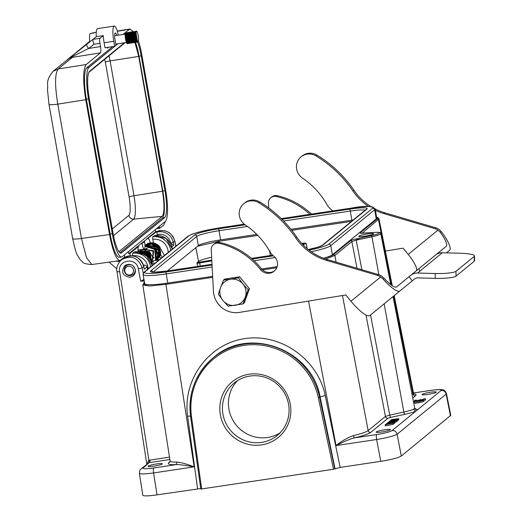 <?xml version="1.0" encoding="UTF-8"?>
<svg xmlns="http://www.w3.org/2000/svg" width="522" height="522" viewBox="0 0 522 522"><rect width="100%" height="100%" fill="white"/><g stroke="black" fill="none" stroke-linecap="round" stroke-linejoin="round"><path stroke-width="0.78" d="M373.478 233.987A7.562 0.907 170 0 1 365.531 236.107A7.562 0.907 170 0 1 358.712 236.394A7.562 0.907 170 0 1 367.566 233.934A7.562 0.907 170 0 1 373.608 233.771A7.562 0.907 170 0 1 373.478 233.987M376.258 218.927L374.646 209.792A28.912 3.471 -10 0 0 375.155 208.963L376.767 218.098A28.912 3.471 170 0 1 376.258 218.927L332.397 254.782A28.912 3.471 170 0 1 323.568 258.26M359.638 238.156L357.616 238.639L356.18 240.166L351.88 241.523L334.85 255.447L333.584 254.54A27.796 3.341 -10 0 1 323.647 258.292M212.65 276.327L167.803 283.048A28.912 3.471 170 0 1 149.945 284.725A28.912 3.471 170 0 1 144.705 283.668L143.093 274.539A28.912 3.471 -10 0 0 166.192 273.913L212.147 267.023M143.961 279.44L140.699 281.299L138.317 268.784A3.334 0.333 -10.8 0 0 142.167 267.793C138.01 257.398 131.107 254.743 121.45 259.825M290.297 404.315A36.142 35.085 50.7 0 1 243.252 442.78A36.142 35.085 50.7 0 1 232.46 381.575A36.142 35.085 50.7 0 1 290.297 404.315M450.76 415.336L401.294 456.039C398.247 457.84 391.402 459.601 380.773 461.331L340.181 467.412L333.519 469.265L200.807 489.049L190.641 416.837M211.782 260.158L197.192 262.481L198.543 261.378C200.226 260.178 204.585 258.801 211.625 257.255M219.038 242.338L218.829 241.268L197.525 246.253M356.232 239.905L359.678 238.162M397.131 420.908L397.588 420.836L397.627 419.564L391.709 420.451L398.808 418.598L391.278 419.727L396.968 419.029L389.869 420.882L397.399 419.753M397.588 420.836L397.627 419.564M397.725 420.132L398.762 419.884L398.567 418.794M398.762 419.884L398.808 418.598M391.148 420.432L391.056 419.91M389.314 421.978L389.216 421.417L396.981 420.093L389.216 421.417M396.681 421.411L396.746 420.288M396.935 421.371L396.981 420.093M392.87 421.391L392.263 421.887L390.28 422.05A8.515 1.024 -10 0 0 388.91 422.194A18.192 2.186 -10 0 0 390.6 421.854L392.87 421.391M394.554 422.97L395.03 422.931L395.089 421.639L393.007 421.822L396.518 420.471L387.996 422.409L394.841 421.848M388.074 422.846L387.996 422.409M395.03 422.931L395.089 421.639M393.849 421.743L393.758 421.208M395.161 422.044L396.439 421.783L396.244 420.693M396.439 421.783L396.518 420.471M385.073 424.804L393.32 423.088A1116.349 134.115 170 0 1 387.963 423.636A15.164 1.82 -10 0 0 387.141 423.72A2289.818 275.094 -10 0 0 394.188 422.376L387.141 423.114A773.35 92.909 170 0 1 391.696 422.618A32.325 3.882 -10 0 0 393.249 422.442A17.892 2.147 -10 0 0 390.443 422.957L386.084 423.975L390.834 423.492A77.295 9.285 -10 0 0 392.139 423.349A24.39 2.93 -10 0 0 390.606 423.623L385.314 424.601L385.269 425.887L393.268 424.373L393.079 423.283M393.268 424.373L393.32 423.088M393.418 423.649A2289.818 275.094 170 0 0 394.378 423.466L394.188 422.376M394.378 423.466L394.417 422.187M387.22 423.577L387.141 423.114M386.169 424.445L386.084 423.975M418.461 400.302A3.895 0.47 170 0 1 416.158 400.276A3.895 0.47 170 0 1 416.38 400.067L414.755 400.309A5.559 0.666 -10 0 0 414.514 400.57A5.559 0.666 -10 0 0 419.825 400.309A5.559 0.666 -10 0 0 425.45 398.71L423.825 398.952A3.895 0.47 170 0 1 420.099 400.054L420.699 399.565L418.474 400.296M416.439 400.394L416.38 400.067M423.76 400.583A5.559 0.666 -10 0 0 425.639 399.793L425.45 398.71M414.514 400.57L414.703 401.653A5.559 0.666 -10 0 0 415.375 401.849M420.765 399.93L420.699 399.565M413.587 402.201A5.559 0.666 -10 0 0 419.531 401.47A5.559 0.666 -10 0 0 423.681 400.146L422.063 400.387A3.895 0.47 170 0 1 418.2 401.516A3.895 0.47 170 0 1 414.39 401.712A3.895 0.47 170 0 1 414.618 401.503L413.489 401.672M413.802 403.291A5.559 0.666 -10 0 0 419.74 402.553A5.559 0.666 -10 0 0 423.877 401.229L423.681 400.146M414.677 401.836L414.618 401.503M413.463 409.261L414.755 408.204L417.326 409.953L415.858 411.153L413.463 409.261A16.489 1.984 170 0 1 403.839 412.047A2.225 0.679 -102.2 0 0 404.928 414.318L390.841 417.365A2.225 0.679 77.8 0 1 389.751 415.101L385.445 416.458L368.167 430.585C366.222 432.046 361.211 433.749 353.133 435.687L354.497 437.88C363.201 435.785 368.597 433.958 370.698 432.399A2.225 2.16 50.7 0 1 368.167 430.585L342.471 295.517M412.119 394.652L413.515 393.118M362.014 233.243L379.011 218.914M436.17 392.29A7.23 0.868 170 0 1 428.575 394.319A7.23 0.868 170 0 1 422.057 394.593A7.23 0.868 170 0 1 429.025 392.479A7.23 0.868 170 0 1 436.294 392.081A7.23 0.868 170 0 1 436.17 392.29M390.234 429.834A7.23 0.868 170 0 1 382.646 431.87A7.23 0.868 170 0 1 376.127 432.138A7.23 0.868 170 0 1 383.096 430.03A7.23 0.868 170 0 1 390.365 429.632A7.23 0.868 170 0 1 390.234 429.834M170.642 243.67L173.728 245.125L173.206 242.423A12.985 12.606 -129.3 0 0 156.841 232.179M301.736 243.428L304.254 243.05L302.258 243.989M211.821 260.889L196.983 263.388L197.192 262.481M270.089 250.906L269.965 251.787M304.254 243.05L306.127 243.422L302.877 244.642M353.133 435.687C347.469 437.717 341.773 441.018 336.044 445.586L343.208 442.108C348.663 439.648 352.428 438.239 354.497 437.88L376.695 434.552A4.45 0.927 81.5 0 0 376.616 439.504C387.246 437.736 394.084 435.974 397.138 434.219A4.45 4.32 -129.3 0 0 392.081 430.591C389.797 431.935 384.668 433.26 376.695 434.552M446.454 393.627C445.364 390.958 443.928 389.66 442.141 389.732C439.407 389.523 440.085 389.203 430.781 390.378A4.45 0.927 81.5 0 0 430.676 390.423C438.349 389.373 441.821 389.405 441.097 390.521A4.45 4.32 50.7 0 1 446.153 394.149L446.46 393.627M237.432 380.688A33.917 32.925 -129.3 0 0 228.936 409.235A33.917 32.925 -129.3 0 0 280.073 432.849M288.562 404.302A33.917 32.925 -129.3 0 0 234.28 382.959A33.917 32.925 -129.3 0 0 230.261 430.063A33.917 32.925 -129.3 0 0 277.221 435.485A33.917 32.925 -129.3 0 0 288.562 404.302M335.052 468.73L320.136 397.046C312.104 349.59 249.288 325.976 214.013 357.152L213.309 357.727A66.731 64.774 -129.3 0 0 190.634 416.784L191.509 416.83L201.694 489.029M200.735 488.54L157.005 494.869C148.32 496.089 143.583 496.22 142.793 495.248M144.196 280.777L140.699 281.299M325.689 259.016L334.85 255.447L336.116 262.122M149.945 284.725A27.796 3.341 -10 0 1 144.216 282.931L142.819 284.973L149.507 286.01L165.911 284.359L165.852 283.329M162.172 464.019A7.23 0.868 170 0 1 154.577 466.055A7.23 0.868 170 0 1 148.059 466.322A7.23 0.868 170 0 1 155.027 464.215A7.23 0.868 170 0 1 162.296 463.817A7.23 0.868 170 0 1 162.172 464.019M149.161 462.681L143.256 467.888A4.45 4.32 -129.3 0 0 141.208 468.789L149.161 462.681L148.881 460.28L169.487 457.115M146.917 464.123L148.881 460.28L119.649 271.584C117.333 259.675 136.516 256.798 138.317 268.784M141.208 468.789C140.013 469.395 139.413 470.896 139.4 473.284C140.177 474.237 144.914 474.12 153.605 472.932A4.45 0.927 -98.5 0 1 153.683 467.98C146.01 469.03 142.532 468.997 143.256 467.888M177.154 462.068L175.875 464.652C177.48 464.463 181.01 464.782 186.478 465.598L194.184 466.851C187.248 464.182 181.565 462.583 177.154 462.068C172.658 462.198 170.302 461.853 170.094 461.024L169.807 462.244A2.225 2.16 50.7 0 1 168.821 462.655C167.19 464.149 169.539 464.815 175.875 464.652L153.683 467.98M130.063 277.326L133.136 275.962L134.023 275.074L135.074 273.26L135.485 270.761C133.873 264.654 130.291 262.931 124.725 265.6C120.784 272.04 122.566 275.942 130.063 277.326M143.511 265.326L144.437 265.189A2.225 2.16 50.7 0 1 146.969 267.003L146.943 266.873M120.04 261.176L123.003 258.56A12.985 12.606 50.7 0 1 143.739 266.507L144.072 268.204M126.167 264.713A6.675 6.479 -129.3 0 0 125.15 266.996M156.73 231.527C165.65 228.988 171.666 232.192 174.779 241.131A3.334 0.444 -11.2 0 0 174.837 241.02L172.939 236.401L169.396 232.734L165.043 230.776L160.091 230.528L157.2 231.324M353.224 219.984A19.353 2.323 -10 0 0 351.887 220.18L290.956 229.308M256.791 234.43L220.643 239.846A19.353 2.323 -10 0 0 198.327 245.601L167.268 270.983M277.169 266.657L261.652 268.98M145.671 254.605L142.134 252.726M148.626 257.307L139.531 251.995M149.892 259.023L145.664 252.935L138.506 251.839L148.463 255.571L149.945 259.095M150.623 260.289L146.447 252.655L138.01 251.754M151.093 261.261L147.308 252.439L138.004 251.565L147.948 252.902L151.106 261.294M151.393 262.005L148.072 252.172L137.997 251.428L149.664 253.692L151.4 262.031M151.595 262.573L148.763 251.858L137.991 251.343L144.444 249.862L150.251 253.32L151.602 262.586M151.732 263.01L149.436 251.532L137.991 251.317L149.266 251.336L152.665 257.078L151.732 263.016M159.295 247.8L159.823 247.421M152.039 262.383L153.37 261.574L152.398 261.457M145.005 249.451L153.148 251.212L152.763 259.31M147.315 248.067L144.881 249.431L153.677 250.756L152.763 259.343M156.052 260.38L158.12 257.62L155.869 246.965L144.966 245.751M155.947 260.406L156.548 248.74L144.966 245.895L153.142 245.875L158.42 253.718L155.954 260.406M141.142 249.568L140.196 252.139M155.797 260.432L156.013 249.183L144.972 246.09L155.249 248.231L157.892 254.292L155.804 260.426M140.836 249.614L139.805 251.976M155.595 260.458L155.484 249.633L144.972 246.319L154.734 248.687L155.595 260.458M159.836 247.448L153.475 242.913L145.997 244.772C151.367 241.425 155.993 242.306 159.869 247.415L164.456 255.512M144.959 245.647L145.449 245.216C153.155 237.412 166.883 251.441 157.416 259.277L160.541 253.222L158.368 246.567L152.13 243.239L145.449 245.216L151.648 243.683L157.853 247.036L160 253.692L156.868 259.728M156.352 260.152L159.451 254.279L157.527 247.735L151.608 244.192L144.959 245.653L151.439 244.139L157.305 247.395L159.491 254.057L156.352 260.152M145.625 249.581L145.912 249.046L145.631 249.581M435.204 273.528A17.794 2.747 -0.1 0 0 456 271.296L456.006 276.145A17.794 2.747 179.9 0 1 435.211 278.37L435.204 273.528L417.541 273.039A10.786 10.473 -129.3 0 0 410.736 275.348L435.563 255.049A10.786 10.473 50.7 0 1 442.369 252.746L460.032 253.229A17.794 2.747 -0.1 0 1 474.518 255.904L474.524 260.746A17.794 2.747 179.9 0 1 474.217 261.261L474.204 256.413A17.794 2.747 -0.1 0 0 474.518 255.904M399.911 290.95L369.824 315.549A23.02 5.533 -129.3 0 1 350.967 301.227L380.708 276.914L383.115 279.061A23.02 5.533 50.7 0 0 399.911 290.95L414.422 279.087A5.559 5.396 50.7 0 1 414.422 279.081A5.559 5.396 50.7 0 1 417.933 277.893L435.211 278.37M380.708 276.914A11.119 10.792 -129.3 0 0 377.497 275.381L326.563 260.387A55.606 53.975 50.7 0 1 295.7 237.823A117 113.568 -129.3 0 0 258.808 202.751A13.324 12.939 -129.3 0 0 243.839 203.658A13.324 12.939 -129.3 0 0 245.17 224.825A77.85 75.566 50.7 0 1 269.998 251.839A13.344 12.952 -129.3 0 0 273.619 256.015A9.787 9.5 50.7 0 1 274.135 271.231A9.787 9.5 50.7 0 1 260.511 269.567A73.4 71.253 -129.3 0 0 219.083 243.285A6.675 6.479 -129.3 0 0 211.234 249.875L213.446 291.25A22.244 21.591 -129.3 0 0 239.396 312.41L345.845 294.963L350.967 301.227M260.511 269.567L261.483 268.771A73.4 71.253 -129.3 0 0 220.056 242.489A6.675 6.479 50.7 0 0 214.529 243.748L213.557 244.544M311.477 214.092A73.4 71.253 -129.3 0 0 277.299 195.691L276.327 196.487A6.675 6.479 -129.3 0 0 268.478 203.071L268.745 207.984M309.905 214.327A73.4 71.253 -129.3 0 0 276.327 196.487M368.623 206.503A55.606 53.975 50.7 0 1 352.95 191.019A117 113.568 -129.3 0 0 316.051 155.954A13.324 12.939 -129.3 0 0 301.09 156.854A13.324 12.939 -129.3 0 0 302.421 178.028A77.85 75.566 50.7 0 1 327.242 205.042A13.344 12.952 -129.3 0 0 330.87 209.218A9.787 9.5 50.7 0 1 332.618 210.927M392.818 296.744L401.157 289.932M418.885 268.686A23.02 5.533 -129.3 0 1 419.779 271.212M446.506 252.857L449.566 250.358A23.02 5.533 50.7 0 0 441.253 231.533L438.924 229.315A11.119 10.792 50.7 0 0 435.72 227.788L434.748 228.584L383.814 213.589A55.606 53.975 50.7 0 1 375.396 210.353M416.21 270.872A17.794 4.274 50.7 0 0 408.217 254.423L437.951 230.111L440.268 232.336A17.794 4.274 -129.3 0 1 446.258 246.306L435.589 255.023M435.563 255.049L396.603 286.898A17.794 4.274 -129.3 0 1 384.101 278.252L381.673 276.118A11.119 10.792 50.7 0 0 378.47 274.592L377.497 275.381M223.52 280.066L224.76 279.048L239.67 276.817L249.425 288.744L244.27 302.91L243.03 303.921L228.121 306.16L222.914 300.463A13.344 12.952 50.7 0 1 220.61 287.42A13.344 12.952 50.7 0 1 230.646 279.218L238.43 277.828L242.971 284.066A13.344 12.952 50.7 0 1 245.275 297.116A13.344 12.952 50.7 0 1 235.246 305.311A13.344 12.952 -129.3 0 1 222.914 300.463L218.366 294.225L220.61 287.42L223.52 280.066L230.646 279.218A13.344 12.952 -129.3 0 1 242.971 284.066L248.178 289.762L243.03 303.921M243.839 203.658L244.811 202.862A13.324 12.939 50.7 0 1 259.78 201.962A117 113.568 50.7 0 1 296.672 237.027A55.606 53.975 -129.3 0 0 327.535 259.591L378.47 274.592M261.483 268.771A9.787 9.5 -129.3 0 0 274.611 270.814M385.393 251.062L403.095 248.165L408.217 254.423M270.801 197.74L271.779 196.944A6.675 6.479 50.7 0 1 277.299 195.691M301.09 156.854L302.062 156.058A13.324 12.939 50.7 0 1 317.024 155.158A117 113.568 50.7 0 1 353.923 190.23A55.606 53.975 -129.3 0 0 370.979 206.601M309.07 250.168A27.137 3.262 -10 0 0 328.756 244.172L372.617 208.311A27.137 3.262 -10 0 0 351.417 208.121A1.781 0.372 -98.5 0 1 351.463 208.102C364.721 205.544 372.623 205.831 375.155 208.963A55.606 53.975 -129.3 0 0 384.786 212.793L435.72 227.788M437.951 230.111A11.119 10.792 -129.3 0 0 434.748 228.584M409.013 276.751L412.321 280.797M474.204 256.413L456 271.296M456.006 276.145L474.217 261.261M248.178 289.762L249.425 288.744M238.43 277.828L239.67 276.817M128.771 264.693A5.559 5.396 50.7 0 1 133.247 274.435A5.559 5.396 50.7 0 1 125.554 273.548A5.559 5.396 50.7 0 1 128.771 264.693M128.34 266.292A4.45 4.32 -129.3 0 0 125.769 273.371A4.45 4.32 -129.3 0 0 133.221 272.256A4.45 4.32 -129.3 0 0 128.34 266.292M118.925 251.702L162.185 216.376C164.463 213.009 164.56 204.631 162.492 191.248L138.715 56.415L134.911 42.308M128.96 39.515L128.21 40.129M125.058 42.7L88.844 72.31M134.402 41.173L133.952 40.298M119.93 252.785L162.472 218.007A23.908 4.979 81.5 0 0 162.799 190.993L139.028 56.161A23.908 4.979 81.5 0 0 135.505 42.439M135.231 41.721A23.908 4.979 81.5 0 0 134.963 41.062M134.526 40.077A23.908 4.979 81.5 0 0 133.939 38.896M133.404 38.002A23.908 4.979 81.5 0 0 133.097 37.545M159.314 257.092L161.213 258.162M160.202 255.114A5.559 5.396 50.7 0 1 160.985 255.245M124.412 42.797L89.569 71.286A23.908 4.979 81.5 0 0 89.242 98.293L113.02 233.125A23.908 4.979 81.5 0 0 121.013 253.131A23.908 4.979 81.5 0 0 121.587 252.863L164.626 217.681A23.908 4.979 81.5 0 0 164.952 190.674L141.175 55.841A23.908 4.979 81.5 0 0 137.658 42.119M129.697 38.478L129.045 39.013M128.673 39.32L128.112 39.776M127.949 39.913L127.616 40.181M137.384 41.395A23.908 4.979 81.5 0 0 137.116 40.736M136.679 39.75A23.908 4.979 81.5 0 0 134.833 36.71M160.254 248.1A6.003 5.827 -129.3 0 0 157.226 244.505M153.429 242.88L152.809 239.35A2.225 0.463 -98.5 0 1 152.835 236.838L154.492 235.481A2.225 0.463 -98.5 0 1 154.545 235.455L166.244 238.508L172.377 249.033M132.712 255.878L132.692 255.787A2.225 0.463 -98.5 0 1 132.725 253.274L134.382 251.924A2.225 0.463 -98.5 0 1 134.435 251.898A2.225 0.463 -98.5 0 1 134.493 251.904M142.036 243.513A6.675 1.39 81.5 0 0 144.268 249.098A6.675 1.39 81.5 0 0 144.516 241.484L142.036 243.513L140.96 243.676L137.606 246.423L138.604 246.332L129.828 253.503L130.232 255.767M117.894 43.776L88.903 67.475A27.803 5.788 81.5 0 0 88.525 98.886L112.295 233.712A27.803 5.788 81.5 0 0 121.587 256.981A27.803 5.788 81.5 0 0 122.259 256.667L165.298 221.485A27.803 5.788 81.5 0 0 165.676 190.08L141.899 55.247A27.803 5.788 81.5 0 0 138.402 40.97M128.125 35.411L127.061 36.279M135.759 34.772A27.803 5.788 81.5 0 0 135.544 34.406M118.35 35.163A13.344 2.78 81.5 0 0 114.305 26.1A13.344 2.78 81.5 0 0 113.796 41.329L114.677 46.328L115.962 45.284L115.081 40.279A6.453 1.344 81.5 0 1 115.323 32.919A6.453 1.344 81.5 0 1 116.797 35.392M155.295 229.66L155.647 231.67L156.73 231.514L140.96 243.676M156.73 231.514L157.396 235.305M150.343 242.834A8.9 1.853 81.5 0 0 148.091 238.645A8.9 1.853 81.5 0 0 147.954 238.691M138.017 251.787A8.9 1.853 -98.5 0 1 138.604 246.332M114.677 46.328L105 47.783L104.113 42.778A13.344 2.78 81.5 0 1 103.278 35.627L100.009 38.295L92.988 39.352C92.603 40.011 92.955 41.629 94.045 44.207L88.629 48.474L72.773 56.467L71.09 56.637L67.547 59.449A11.119 10.792 50.7 0 1 72.427 57.322L100.452 52.866C101.02 52.024 101.046 49.929 100.524 46.582L99.95 43.319A4.45 0.927 -98.5 0 1 100.009 38.295M137.606 246.423L128.751 253.653L129.828 253.503M143.446 241.647L144.516 241.484M155.647 231.67L146.799 238.906M112.641 46.634L86.75 67.801A27.803 5.788 81.5 0 0 86.371 99.206L110.142 234.039A27.803 5.788 81.5 0 0 119.44 257.307L121.587 256.981M127.492 34.491L126.709 35.131M130.741 32.26L130.454 32.305A27.803 5.788 81.5 0 0 130.435 32.305L130.8 32.801L129.861 32.103L129.508 33.669L130.559 40.475L132.092 42.993L132.849 40.977M114.305 26.1L97.601 28.606A13.344 2.78 81.5 0 0 96.257 36.677L103.278 35.627M100.452 52.866L86.176 64.539L58.203 68.956C54.856 73.445 54.719 85.171 57.779 104.132L81.465 238.463L86.541 257.718L91.846 264.53C86.019 264.054 83.05 263.297 82.939 262.266L80.238 259.721L77.706 255.754C76.532 254.423 74.855 248.733 72.675 238.691L48.99 104.361L47.476 89.503C48.409 83.996 45.166 80.956 53.172 71.201L96.257 36.677M124.471 254.86L124.614 257.039L119.916 260.608C116.191 259.734 112.726 251.043 109.522 234.548L85.752 99.715C82.848 80.975 82.985 69.25 86.176 64.539M165.435 221.361L163.719 225.073L159.758 228.297L159.23 226.45M109.046 262.122L116.856 268.921M128.751 253.653L128.399 251.65M77.295 51.639L76.558 52.102M89.732 41.669L84.016 46.073M82.026 47.6L82.378 47.339M133.195 31.627L129.945 29.01L122.951 34.472M107.108 47.463A5.227 1.09 81.5 0 0 107.76 48.096A5.227 1.09 81.5 0 0 108.198 47.3M53.179 71.207L58.203 68.956L72.427 57.322A5.559 1.161 -99 0 0 72.773 56.467L67.54 59.436L95.369 37.401L71.09 56.637M100.524 46.582L88.629 48.474A4.45 1.07 -128.2 0 1 86.698 44.311M126.461 33.206L126.911 33.656M136.888 31.333L136.823 31.255C137.899 33.114 138.474 35.861 138.565 39.515A4.959 1.031 -98.5 0 1 138.043 41.499L136.816 40.207L135.968 37.343L135.518 32.925L136.033 31.842M137.351 40.762L136.94 41.629M136.81 41.682L135.557 39.907L134.532 35.248L134.65 32.077L135.1 32.155L135.785 33.943M136.399 38.034L136.314 40.716M136.281 40.905L135.864 41.793M135.74 41.845L134.767 40.775L133.893 38.028L133.358 33.493L133.841 32.142M134.435 33.193L135.237 37.147L135.244 40.879M135.205 41.068L134.787 41.956M132.914 32.233L132.568 34.602L133.006 37.767L133.847 40.644L134.924 41.962L133.991 41.479L132.686 37.558L132.301 33.238L132.764 32.299M132.803 32.325L133.632 34.263M134.245 38.354L134.167 41.036M134.128 41.231L133.71 42.112M133.586 42.165L132.725 41.316L131.492 37.082L131.205 34.08L131.694 32.462M132.288 33.512L132.562 34.426M133.175 38.517L133.09 41.199M133.051 41.388L132.634 42.275M132.51 42.328L131.466 41.081L130.611 38.25L130.135 33.793L130.617 32.625M131.211 33.676L131.485 34.589M132.099 38.68L132.014 41.362M131.975 41.551L131.564 42.439M131.433 42.491L130.206 40.788L129.404 37.773L129.058 34.693L129.541 32.788M130.135 33.832L130.409 34.746M131.022 38.843L130.937 41.519M130.905 41.714L130.356 42.647L129.9 42.413L128.954 40.435L128.027 35.718L128.464 32.945M130.526 42.863L130.108 43.293L129.495 42.895L128.02 38.752L127.498 33.747L127.903 32.384L128.647 33.121L129.847 37.852L129.861 41.682M129.828 41.877L129.097 42.784L127.707 40.044L126.918 35.32L127.388 33.108M127.981 34.158L128.255 35.072M128.869 39.163L128.784 41.845M128.751 42.034L128.275 42.954L127.851 42.837L126.474 39.607L125.822 34.967L126.311 33.271M138.043 41.499A4.959 1.031 -98.5 0 1 137.266 40.572L137.11 41.519M129.717 42.269L129.188 43.391L128.738 43.372L127.198 40.011L126.415 34.746L126.846 32.54L126.128 34.002L126.441 38.197L127.714 42.275L128.471 42.934L128.927 42.328M128.96 42.23L129.169 40.24M129.156 39.463L128.034 33.584M127.538 33.043L127.355 37.036L128.497 41.519L129.971 43.313L130.696 41.297M129.149 42.595L129.815 42.582L130.246 40.077M130.226 39.3L129.11 33.421M128.614 32.879L128.314 35.907L129.286 40.605L130.839 43.117L131.511 42.595M130.226 42.432L130.663 42.602L131.081 42.008M131.113 41.91L131.316 39.913M131.303 39.137L130.187 33.264M129.671 32.403L129.332 34.857L129.724 37.982L131.498 42.569M131.303 42.269L131.701 42.445L132.157 41.845M132.19 41.747L132.392 39.757M132.379 38.98L131.263 33.101M133.749 42.38L133.338 42.811L132.803 42.517L131.309 38.556L130.722 33.46L131.153 31.894L130.493 32.997L130.624 36.814L131.335 39.979L132.568 42.413M132.379 42.112L132.771 42.289L133.234 41.682M133.26 41.584L133.28 36.801L132.334 32.938M131.577 32.436L131.57 35.672L132.588 40.338L134.141 42.66L134.741 42.112M133.456 41.949L133.958 42.086L134.311 41.525M134.337 41.427L134.545 39.431M134.532 38.654L134.48 37.832M134.004 34.648L133.41 32.782M134.924 41.962L135.387 41.362M135.413 41.264L135.479 36.853L134.487 32.618M133.991 32.077L133.684 35.007L134.637 39.718L136.183 42.295L136.894 41.793M135.603 41.629L136.02 41.799L136.464 41.199M136.49 41.101L136.699 39.111M135.779 32.99L135.563 32.455M134.8 31.953L135.081 37.082L136.496 41.251M136.679 41.466L137.077 41.643L137.527 41.075M136.04 31.809L135.988 35.914L137.266 40.572L135.916 32.031M138.323 40.977L137.384 42.106L135.844 38.863L135.054 32.266L135.452 31.248L136.177 31.992M136.979 41.897L136.562 42.328L135.589 41.316L134.239 36.52L134.03 32.057L134.376 31.411L135.1 32.155M135.511 33.669L136.222 38.569L136.033 41.682M135.903 42.06L135.485 42.491L134.839 42.034L133.371 37.812L132.882 32.853L133.299 31.568L134.023 32.318L133.652 31.809M134.435 33.826L135.139 40.618M135.113 40.899L134.957 41.845M134.826 42.217L134.415 42.647L133.56 41.871L132.549 39.078L131.792 33.832L132.046 31.875L132.947 32.475L132.575 31.966M132.797 32.357L133.867 36.625L134.063 40.781M134.037 41.055L133.88 42.001M131.153 31.894L131.818 32.103M132.281 34.152L132.986 40.944M132.96 41.218L132.803 42.165M132.673 42.543L132.262 42.974L131.531 42.399L130.5 39.789L129.652 34.498L130.076 32.057M131.205 34.308L131.909 41.101M131.89 41.382L131.727 42.328M131.603 42.706L131.185 43.13L130.246 42.197L128.882 37.46L128.64 32.925L128.999 32.214L129.724 32.964M130.128 34.472L130.839 39.248L130.65 42.491M128.497 33.003L129.436 36.429L129.756 41.427M129.737 41.701L129.573 42.647M126.846 32.54L127.198 32.775M127.981 34.798L128.686 41.584M128.66 41.864L127.897 43.62L126.363 41.003L125.339 34.217L125.711 32.716L126.317 33.251M126.272 33.186L126.742 33.832M126.826 33.819L127.237 33.043M126.441 32.893L126.344 35.907L127.407 41.179L128.451 43.274L128.934 43.47L129.365 42.921M129.639 41.107L129.091 35.385M127.923 32.377L127.348 34.302L127.675 37.682L129.345 42.895M130.715 40.944L130.167 35.222M128.999 32.214L128.451 33.362L128.588 36.396L130.422 42.739M131.792 40.788L131.394 35.809L130.617 32.932M130.748 32.247L130.689 35.672L131.342 39.294L132.575 42.413L133.201 42.83L133.665 42.275M133.945 40.462L133.612 35.901L132.764 32.612M132.223 31.731L131.668 33.062L131.851 36.201L133.645 42.249M133.299 31.568L132.732 33.395L133.397 38.569L134.722 42.086L135.348 42.51L135.818 41.949M134.376 31.411L133.841 32.475L133.945 35.463L135.798 41.93M135.452 31.248L134.885 32.769L135.452 37.838L136.875 41.767L137.501 42.184L138.01 41.499M136.823 31.255A5.559 1.155 81.5 0 0 136.483 31.092L136.125 31.437M125.548 37.238A4.228 0.881 81.5 0 0 127.172 42.386A4.228 0.881 81.5 0 0 127.505 41.858M127.551 41.603A4.228 0.881 81.5 0 0 127.198 36.866A4.228 0.881 81.5 0 0 125.919 34.028A4.228 0.881 81.5 0 0 125.822 34.074M125.769 32.697L125.724 32.703A5.559 1.155 81.5 0 0 125.724 32.703A5.559 1.155 81.5 0 0 125.404 38.38A5.559 1.155 81.5 0 0 127.375 43.704A5.559 1.155 81.5 0 0 127.883 39.685M127.198 35.587A5.559 1.155 81.5 0 0 126.428 33.401M136.483 31.092A5.559 1.155 81.5 0 0 136.02 31.914M90.658 33.454L94.475 32.553A10.342 2.153 81.5 0 0 94.462 32.553A10.342 2.153 81.5 0 0 94.214 32.671A10.342 2.153 81.5 0 0 93.98 32.958L90.104 33.538A10.342 2.153 81.5 0 0 89.751 41.832M361.302 233.236A1.109 1.077 -129.3 0 0 360.226 232.766L377.256 218.842A27.796 3.341 -10 0 0 376.63 217.348M357.616 238.639C353.89 239.344 351.56 240.003 350.621 240.616L333.584 254.54M359.671 238.156L371.403 235.611A12.254 1.475 -10 0 0 375.351 232.388L362.738 233.223C360.617 233.347 359.775 233.197 360.226 232.766M144.189 282.754L143.909 279.583L143.087 279.707M333.519 469.265L318.374 397.81A65.615 63.691 -129.3 0 0 244.022 345.407A65.615 63.691 -129.3 0 0 191.509 416.83M198.543 261.378L195.828 247.637M392.081 430.591L415.858 411.153A18.714 2.251 170 0 1 404.928 414.318M415.434 409.326A18.714 2.251 170 0 1 417.326 409.953L441.097 390.521M371.403 235.611A1.109 0.339 77.8 0 1 371.951 236.747A13.363 1.605 -10 0 0 380.799 233.634L390.71 284.588M361.85 269.698L356.18 240.166L371.951 236.747L378.855 274.709M384.153 303.83L403.839 412.047L389.751 415.101L370.535 314.962M412.772 398.005L415.532 395.748A2.225 2.16 -129.3 0 1 413.006 393.934L393.634 296.078M391.467 285.156L378.522 219.749L377.256 218.842M415.532 395.748C416.621 394.828 416.073 394.214 413.881 393.901M170.746 243.657L170.648 243.121A10.76 10.447 -129.3 0 0 157.266 234.58M200.2 266.05L199.561 261.992M197.584 266.442L196.983 263.388M302.806 243.546A0.666 0.646 50.7 0 1 303.563 244.081L303.876 245.647M306.127 243.422L307.158 248.629M308.554 301.077L336.044 445.586L376.616 439.504L380.773 461.331M450.453 415.851L446.153 394.149L397.138 434.219L401.294 456.039M318.374 397.81L319.647 397.444A66.731 64.774 -129.3 0 0 213.309 357.727C195.528 373.21 187.966 392.903 190.615 416.817L200.8 489.042M334.804 468.939L319.647 397.444L320.136 397.046A4.45 0.424 168.2 0 1 325.252 395.65L340.181 467.412M325.252 395.65C317.95 359.364 280.745 332.984 244.825 338.621C208.82 343.77 182.367 379.69 187.633 416.275A4.45 0.489 172.2 0 1 191.098 416.184M197.597 488.781L187.633 416.275M123.003 258.56C132.705 253.418 139.628 256.048 143.778 266.442L142.167 267.793L143.217 273.332M157.005 494.869L153.605 472.932L194.184 466.851L165.911 284.359L212.702 277.352M262.514 269.881L276.771 267.747M149.84 460.065A2.225 0.463 81.5 0 1 149.801 462.538L169.859 459.53M170.087 461.624L168.821 462.655M125.802 265.3L126.422 264.798L126.592 265.515M144.561 265.169A2.225 0.463 81.5 0 0 144.496 265.163A2.225 0.463 81.5 0 0 144.437 265.189L143.648 265.835M144.268 269.208L146.969 267.003L147.445 269.417M171.868 246.645L173.728 245.125M170.648 243.121L173.206 242.423L174.779 241.131L175.79 246.247M413.489 393.001L430.676 390.423M370.698 432.399L387.976 418.272L390.841 417.365M365.987 315.047L385.445 416.458A2.225 2.16 -129.3 0 0 387.976 418.272M357.015 268.269L351.88 241.523A1.109 1.077 50.7 0 0 350.621 240.616M121.43 259.858C117.567 263.747 116.086 267.675 116.987 271.642A3.334 0.359 -8.8 0 0 119.649 271.584M380.799 233.634C379.35 232.688 382.424 232.277 375.468 232.362A1.109 0.737 86.2 0 0 375.351 232.388M257.77 235.429L218.829 241.268L218.79 240.14M291.772 230.332L351.515 221.38M153.09 272.125L196.716 236.466L198.327 245.601M167.334 270.99A1.781 0.372 -98.5 0 1 167.379 270.97L212.004 264.282L167.334 270.99A21.128 2.538 170 0 1 150.825 270.84L194.686 234.985A1.781 1.729 50.7 0 1 196.716 236.466A19.353 2.323 170 0 1 219.031 230.717L220.643 239.846M283.648 221.028L350.275 211.045L351.887 220.18M194.686 234.985A21.128 2.538 170 0 1 219.057 228.708A1.781 0.372 81.5 0 0 219.031 230.717L247.48 226.45M281.919 219.286L350.301 209.035A1.781 0.372 81.5 0 0 350.275 211.045A19.353 2.323 170 0 1 365.185 210.203M350.301 209.035A21.128 2.538 170 0 1 366.809 209.185L322.948 245.04A1.781 1.729 -129.3 0 0 322.126 245.405L317.983 247.108L308.293 249.562M322.948 245.04A21.128 2.538 170 0 1 308.306 249.575M366.809 209.185A1.781 1.729 -129.3 0 0 365.994 209.544L322.126 245.405M219.057 228.708L245.131 224.799M150.825 270.84A1.781 1.729 50.7 0 1 152.802 272.106M152.117 272.112L151.882 271.942C150.395 272.523 155.563 272.197 167.379 270.97A1.781 0.372 -98.5 0 1 167.425 270.977M251.421 258.37L272.641 255.193L251.434 258.383M167.803 283.048L166.192 273.913A1.781 0.372 81.5 0 1 166.218 271.903L212.043 265.032M332.397 254.782L330.785 245.653L374.646 209.792A1.781 1.729 50.7 0 0 372.617 208.311M311.229 251.754A28.912 3.471 -10 0 0 330.785 245.653A1.781 1.729 50.7 0 0 328.756 244.172M254.07 260.739L275.238 257.568M252.172 259.016L273.397 255.839M244.289 224.179L220.173 227.794A27.137 3.262 -10 0 0 188.879 235.853L145.018 271.708A1.781 1.729 -129.3 0 0 144.196 272.073L143.093 274.539M145.018 271.708A27.137 3.262 -10 0 0 166.218 271.903M188.879 235.853A1.781 1.729 -129.3 0 0 188.057 236.218L144.196 272.073M351.417 208.121L281.26 218.633L351.463 208.102M157.781 257.633L158.153 257.561M442.369 252.746L417.541 273.039M219.083 243.285L220.056 242.489M296.672 237.027L295.7 237.823M326.563 260.387L327.535 259.591M259.78 201.962L258.808 202.751M383.814 213.589L384.786 212.793M353.923 190.23L352.95 191.019M316.051 155.954L317.024 155.158M440.268 232.336L441.253 231.533M383.115 279.061L384.101 278.252M104.765 59.293A16.273 3.386 -98.5 0 1 105.333 62.164L129.104 196.99A16.273 3.386 -98.5 0 1 128.882 215.371L112.282 228.943M129.104 196.99A4.45 0.535 170 0 1 134.01 195.704L162.492 191.248M162.185 216.376L133.73 219.103C135.857 215.984 135.948 208.18 134.01 195.704L109.163 55.697M113.496 235.644L133.73 219.103A4.45 4.32 50.7 0 1 128.882 215.371M138.715 56.415L110.233 60.878A4.45 0.535 -10 0 0 105.333 62.164M139.028 56.161L141.175 55.841M162.799 190.993L164.952 190.674M162.472 218.007L164.626 217.681M120.38 253.046L121.587 252.863M168.214 252.439A13.344 12.952 -129.3 0 0 152.809 239.35M159.06 259.923A3.334 3.23 -132.7 0 0 157.279 259.388M148.104 268.876A13.344 12.952 -129.3 0 0 132.692 255.787M154.492 235.481A15.569 15.112 50.7 0 1 172.332 249.072M170.681 250.423A15.569 15.112 -129.3 0 0 152.835 236.838M134.382 251.924A15.569 15.112 50.7 0 1 152.222 265.509M150.571 266.866A15.569 15.112 -129.3 0 0 132.725 253.274M120.68 260.511L120.295 260.498M119.851 261.398L115.623 261.209M113.796 41.329L104.113 42.778M112.295 233.712L110.142 234.039M88.525 98.886L86.371 99.206M88.903 67.475L86.75 67.801M99.95 43.319L94.045 44.207M157.833 227.585L159.386 227.37M156.398 228.767L159.732 228.297M49.179 104.041C48.566 104.961 51.43 104.994 57.779 104.132L85.752 99.715M72.865 238.371C72.251 239.298 75.116 239.33 81.465 238.463L109.522 234.548M117.352 31.255L129.208 29.356M393.04 296.561L414.755 408.204L415.525 409.444M413.026 393.914L414.187 394.162L413.502 393.112M413.502 393.053L394.208 295.609M392.244 285.697L379.005 218.816M269.763 251.63L270.324 255.539M450.754 415.284L446.454 393.575M144.503 282.5L143.7 283.152M170.081 460.978L142.806 284.888M126.422 264.693L126.611 265.496M143.511 265.307L144.496 265.163A2.225 2.225 0 0 1 147.008 266.938L147.491 269.378M430.781 390.378L413.483 392.968M142.787 495.189L139.387 473.252M116.987 271.642L146.819 464.208M143.778 266.442L144.216 268.686M175.855 246.188L174.837 241.027M379.024 218.907L378.052 217.707L376.616 217.256M375.468 232.362L360.996 233.256M244.276 224.166L220.219 227.775C203.945 230.332 193.225 233.145 188.057 236.218M152.163 264.798L152.457 265.32M146.003 254.847L141.886 252.635M148.724 257.431L146.826 254.684L139.485 251.989M150.656 260.341L148 253.901L138.01 251.748M151.869 263.499L155.243 263.042M162.185 257.366L160.424 254.253M152.548 260.87L158.969 260.002M145.038 249.438L152.972 251.043L152.789 259.29M155.797 260.602L158.146 257.594L158.558 251.075L154.453 245.855L144.966 245.745M153.722 258.057L153.083 258.22M145.958 249.64L146.264 248.935M157.566 259.088L160.052 252.765L157.318 246.384L145.475 245.236M145.357 249.516L145.566 249.183M147.1 248.746L144.894 250.547M128.21 264.191L126.213 265.822M154.023 257.45L151.7 259.349M135.218 272.83L133.247 274.435M134.435 251.898L146.134 254.945L152.267 265.476M115.545 261.215L119.838 261.411M159.758 228.297L156.385 228.773M69.707 57.746L68.46 58.725M119.89 260.608L91.846 264.53M129.919 29.01L117.287 31.033M89.699 41.342L75.905 52.735M144.268 249.098L137.958 250.045M137.038 41.74L137.247 41.14M135.968 41.897L136.177 41.303M134.891 42.06L135.1 41.466M133.815 42.223L134.023 41.623M131.498 32.129L131.87 32.638L131.498 32.129M132.738 42.38L132.947 41.786M131.661 42.543L131.87 41.949M130.585 42.706L130.794 42.106M128.268 32.612L128.647 33.121M128.438 43.026L128.64 42.432M126.128 32.945L126.494 33.447L126.128 32.945M128.268 43.052L127.897 42.543M127.518 32.723L127.316 33.323M128.595 32.566L128.386 33.16M131.825 32.083L131.616 32.677M132.901 31.92L132.692 32.514M134.722 42.086L134.35 41.577M133.978 31.757L133.769 32.357M135.054 31.594L134.846 32.194M136.875 41.767L136.496 41.258M125.919 34.028L114.644 35.718M127.172 42.386L115.754 44.096M127.955 43.62L127.375 43.704M96.27 32.286L94.462 32.553"/></g></svg>
